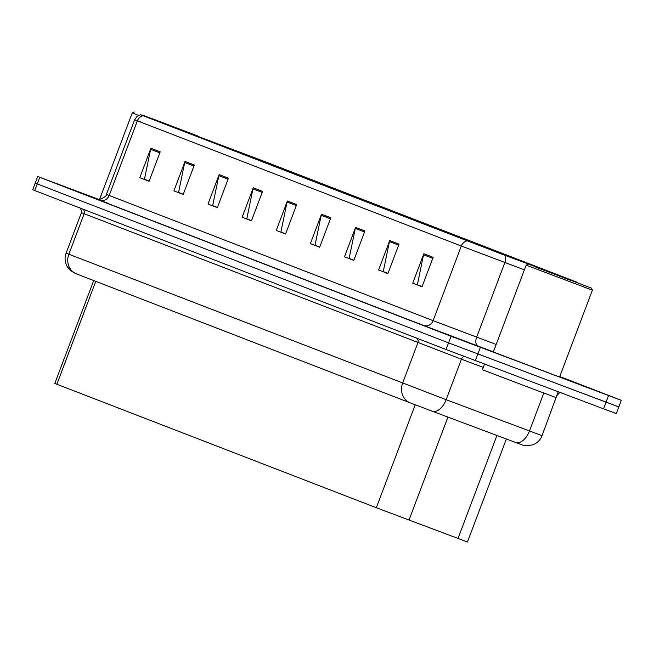 <?xml version="1.0" encoding="UTF-8"?>
<svg xmlns="http://www.w3.org/2000/svg" width="654" height="654" viewBox="0 0 654 654"><rect width="100%" height="100%" fill="white"/><g stroke="black" fill="none" stroke-linecap="round" stroke-linejoin="round"><path stroke-width="0.98" d="M506.359 439.014L467.446 541.986L376.32 507.733L54.805 383.457L93.694 280.55M541.349 370.27L491.129 351.165L541.349 370.27M500.335 253.564L142.915 115.644L262.352 160.655L575.005 281.473L500.335 253.564M501.291 253.932L577.073 282.258L264.42 161.432L140.635 114.777L501.291 253.932M98.926 199.462L37.703 176.498L35.202 183.12L448.546 342.876L616.738 406.118M149.161 181.084L144.436 179.261L150.6 149.3A6.295 5.706 -68.9 0 1 150.902 148.245L139.784 177.684L149.087 181.281L160.214 151.842L150.902 148.245M149.104 181.232L139.784 177.684M183.275 194.271L178.558 192.448L184.714 162.478A6.295 5.706 -68.9 0 1 185.025 161.432L173.899 190.87L183.202 194.467L194.328 165.021L185.025 161.432M183.218 194.418L173.899 190.87M217.398 207.457L212.673 205.634L218.837 175.664A6.295 5.706 -68.9 0 1 219.139 174.61L208.021 204.056L217.324 207.653L228.45 178.207L219.139 174.61M217.341 207.604L208.021 204.056M251.512 220.643L246.795 218.82L252.951 188.851A6.295 5.706 -68.9 0 1 253.262 187.796L242.135 217.242L251.438 220.831L262.565 191.393L253.262 187.796M251.463 220.782L242.135 217.242M422.108 286.566L417.383 284.743L423.547 254.774A6.295 5.706 -68.9 0 1 423.849 253.727L412.731 283.166L422.034 286.763L433.161 257.316L423.849 253.727M422.051 286.714L412.731 283.166M387.986 273.38L383.269 271.557L389.432 241.588A6.295 5.706 -68.9 0 1 389.735 240.541L378.609 269.979L387.912 273.576L399.038 244.138L389.735 240.541M387.936 273.527L378.609 269.979M353.871 260.194L349.146 258.371L355.31 228.409A6.295 5.706 -68.9 0 1 355.613 227.355L344.494 256.793L353.798 260.39L364.924 230.952L355.613 227.355M353.814 260.341L344.494 256.793M319.749 247.016L315.032 245.193L321.196 215.223A6.295 5.706 -68.9 0 1 321.498 214.169L310.372 243.607L319.675 247.204L330.801 217.766L321.498 214.169M319.7 247.155L310.372 243.607M285.635 233.83L280.909 232.007L287.073 202.037A6.295 5.706 -68.9 0 1 287.376 200.982L276.258 230.421L285.561 234.018L296.687 204.579L287.376 200.982M285.577 233.969L276.258 230.421M493.353 351.958L491.129 351.165L493.353 351.958M98.68 199.454L97.217 198.939L98.68 199.454M37.703 176.498L451.047 336.254L621.3 400.305L559.775 376.516M603.519 408.807L616.297 413.557L618.798 406.935L448.546 342.876L35.202 183.12L32.7 189.742L446.036 349.498L603.519 408.807L608.522 395.564M546.499 271.042L591.478 288.152L546.499 271.042M526.159 265.156L592.393 290.18L559.579 377.031L493.337 351.999L526.159 265.156L528.187 264.241M484.565 364.082L482.431 369.747L534.735 389.645L556.031 397.558L558.214 391.771M569.945 280.108L535.839 267.126L569.945 280.108M152.586 118.815L197.565 135.926L152.586 118.815M134.274 112.014L132.247 112.929L138.623 115.415M176.032 127.882L141.918 114.9L176.032 127.882M447.916 417.097L408.987 520.11M415.225 404.785L376.32 507.733M496.934 435.482L458.004 538.495M95.754 281.343L56.857 384.274M493.394 351.86L423.661 325.496L99.719 200.312A7.864 7.129 111.1 0 0 109.177 195.464L433.111 320.648L496.182 344.47M99.719 200.312L107.853 203.214M96.735 199.102L99.604 199.445C104.836 197.214 107.117 195.521 106.43 194.377L109.177 195.464L137.373 120.835L134.634 119.747L140.545 121.906M524.385 269.84L461.315 246.018A7.864 7.129 -68.9 0 1 466.972 240.917M505.199 255.403A7.864 4.513 -69.4 0 1 504.872 262.524L476.668 337.153A7.864 4.513 110.6 0 0 478.099 346.13M143.038 115.733A7.864 7.129 111.1 0 0 137.373 120.835L461.315 246.018L433.111 320.648A7.864 7.129 111.1 0 1 423.661 325.496M39.763 177.308L34.76 190.559M451.047 336.254L446.036 349.498M480.371 347.372L475.368 360.624M262.352 160.655L261.968 161.669M234.925 150.24L234.606 151.099M287.073 202.037L296.295 205.601M321.196 215.223L330.417 218.788M355.31 228.409L364.531 231.974M389.432 241.588L398.654 245.16M423.547 254.774L432.768 258.338M252.951 188.851L262.18 192.415M218.837 175.664L228.058 179.229M184.714 162.478L193.944 166.042M150.6 149.3L159.821 152.864M429.931 410.352L410.385 402.929A15.737 14.265 111.1 0 1 410.271 402.889L76.534 273.92A15.737 14.265 111.1 0 0 76.641 273.961L410.164 402.848M66.111 253.131C64.444 257.864 64.844 262.401 67.321 266.767L71.147 271.099L76.534 273.92A15.737 14.265 111.1 0 1 68.858 254.218L446.151 399.7L461.446 359.218L81.407 212.656L66.111 253.131L68.858 254.218L84.153 213.744A3.932 3.564 -68.9 0 0 82.886 209.157M416.631 338.134A3.932 3.564 -68.9 0 1 417.89 342.712L402.594 383.195A15.737 14.265 111.1 0 0 410.271 402.889L432.196 411.194A15.737 9.025 -69.4 0 0 446.151 399.7L529.487 430.953L543.809 393.046M429.98 410.369L432.155 411.186A15.737 9.025 -69.4 0 0 432.196 411.194L515.491 442.439A15.737 9.025 -69.4 0 0 515.532 442.456A15.737 9.025 -69.4 0 0 529.487 430.953L542.068 435.613L556.995 395.008M483.306 367.417L461.446 359.218A3.932 2.256 110.6 0 1 463.98 356.332M579.477 283.207L579.804 283.648M140.635 114.777L137.005 116.445L134.634 119.747L106.43 194.377M621.3 400.305L618.798 406.935M557.363 395.13L558.941 393.201L560.486 392.629M79.379 207.694C79.24 206.214 82.518 211.283 81.407 212.656M542.068 435.613C540.269 440.109 537.097 443.208 532.56 444.9L525.988 445.726C520.151 444.565 525.236 445.938 515.532 442.456L432.196 411.194M591.478 288.152L592.393 290.18M99.547 199.445L132.247 112.929"/></g></svg>
